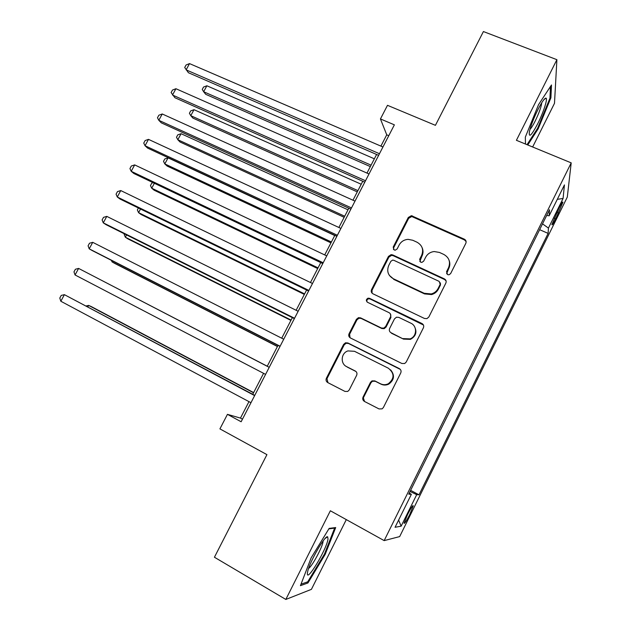 <?xml version="1.0" encoding="UTF-8"?>
<svg xmlns="http://www.w3.org/2000/svg" width="631" height="631" viewBox="0 0 631 631"><rect width="100%" height="100%" fill="white"/><g stroke="black" fill="none" stroke-linecap="round" stroke-linejoin="round"><path stroke-width="0.95" d="M447.584 274.635L448.996 274.808L450.637 273.586L465.82 243.329C466.506 241.531 466.009 240.143 464.321 239.181L411.396 215.676L408.304 217.466L393.2 247.1L394.178 249.971L395.274 250.168L397.159 248.922L399.115 245.073C401.079 241.57 404.077 239.662 408.123 239.354L412.753 240.261L417.028 242.217C422.297 245.285 423.827 249.687 421.618 255.413L419.654 259.302L420.664 262.204L421.894 262.393L423.677 261.155L425.641 257.267C427.471 253.922 430.318 252.014 434.167 251.54L439.436 252.439L443.782 254.419C449.146 257.535 450.723 261.991 448.515 267.781L446.543 271.701L447.584 274.635M409.803 514.399L413.266 505.865C412.942 504.895 411.026 507.813 407.531 514.628L404.069 523.17C404.416 524.101 406.332 521.182 409.803 514.399M363.07 397.057C362.344 398.91 362.809 400.377 364.466 401.45L379.026 408.935L382.126 408.849L383.403 407.484L400.748 372.945C401.458 371.091 400.977 369.64 399.305 368.583L347.878 342.964L345.496 342.799L343.611 344.423L326.385 378.245C325.659 380.075 326.109 381.51 327.718 382.56L344.92 391.401L347.713 391.441L349.227 389.958L356.633 375.335C357.351 373.489 356.894 372.045 355.261 371.004L346.695 366.674C340.141 363.716 340.992 353.029 347.918 350.915L354.504 351.301L388.349 368.212C394.572 373.347 394.572 378.521 388.333 383.751C385.722 385.005 383.112 385.013 380.509 383.782L374.83 380.903L372.006 380.872L370.484 382.354L363.07 397.057L364.552 401.497M532.651 146.984L554.491 103.318L556.897 59.685L483.409 31.55L435.422 125.332L387.489 105.322L380.438 118.944L394.375 124.835L241.137 421.76L227.444 414.346L219.919 428.883L266.929 454.635L214.43 557.236L285.827 599.45L311.414 589.354L346.301 519.613M556.897 59.685L516.41 140.303L571.205 162.869L384.169 540.609L330.36 510.771L285.827 599.45M424.482 318.474L426.958 318.616L428.843 316.983L445.857 283.09C446.551 281.276 446.062 279.864 444.374 278.878L392.711 254.924L391.102 254.64L388.459 256.415L371.541 289.613C370.839 291.404 371.296 292.8 372.921 293.786L424.482 318.474M423.409 327.805L406.23 362.02L404.692 363.519L401.86 363.488L350.426 337.964C348.809 336.946 348.351 335.534 349.069 333.72L356.389 319.357L358.455 317.677L360.648 317.89L381.329 327.986L383.719 328.152L385.636 326.511L390.486 316.928C391.196 315.106 390.723 313.694 389.082 312.684L367.534 302.296C365.806 300.695 366.004 299.323 368.133 298.171L369.553 298.329L421.942 323.522C423.622 324.539 424.111 325.975 423.409 327.805M367.747 298.289L368.725 298.755M449.327 267.126L448.893 266.929M559.066 207.993L551.888 224.541C551.999 225.59 553.284 223.674 555.753 218.799L562.891 202.306C562.805 201.242 561.527 203.143 559.066 207.993M571.205 162.869L567.301 197.085L399.668 536.595L384.169 540.609M410.623 490.334L419.008 494.814L548.126 233.391L548.434 228.083L542.526 223.855M419.008 494.814L416.705 494.672L401.135 526.175L395.053 527.287L411.365 494.325L408.73 494.152L549.498 209.768L549.151 215.802L564.437 184.907L563.073 198.465L548.434 228.083M248.969 401.631L240.466 418.101L227.444 414.346M380.438 118.944L386.74 134.821L380.903 146.116M376.597 154.469L366.982 173.083M362.754 181.271L352.974 200.208M348.833 208.23L338.886 227.491M334.832 235.339L324.72 254.924M320.753 262.606L310.468 282.522M306.595 290.039L296.136 310.286M292.35 317.622L281.718 338.208M278.026 345.37L267.221 366.28M263.577 373.339L252.747 394.312M388.767 135.689L386.74 134.821M242.47 419.181L240.466 418.101M539.639 229.692L548.126 233.391M546.691 215.447L549.151 215.802M411.365 494.325L409.274 493.063M410.071 491.454L416.705 494.672M557.299 199.333L563.073 198.465M401.135 526.175L398.626 520.07M527.776 144.98L538.172 128.811L550.902 97.813L551.486 84.972L538.543 104.643L525.331 137.124L525.473 144.034M307.952 582.957L325.21 554.333L335.692 527.555L329.145 528.399L311.138 557.875L300.435 585.663L307.952 582.957L306.642 582.192M549.987 97.45L550.902 97.813M537.446 128.519L538.172 128.811M324.515 553.939L325.21 554.333M446.606 273.759L448.767 268.483C450.029 265.864 450.163 263.214 449.169 260.532M422.06 247.533C423.369 250.389 423.33 253.26 421.95 256.154L419.82 261.518M466.135 241.618L464.526 239.969L411.759 216.528L408.675 218.302L393.618 247.857L393.468 249.434M446.093 280.913L444.642 279.549L393.121 255.658L391.52 255.374L388.885 257.14L372.022 290.244L372.077 293.194M440.193 284.336L439.16 281.387L393.815 260.295L392.648 260.106L390.834 261.344L388.759 265.414C386.527 271.125 388.018 275.55 393.239 278.689L424.206 293.281L431.241 293.943C434.341 293.099 436.628 291.277 438.111 288.485L440.193 284.336L440.47 284.991L440.375 282.862M389.374 275.424L393.239 278.689M440.47 284.991L438.395 289.132C436.912 291.916 434.633 293.73 431.549 294.574L424.537 293.904L393.657 279.359M390.408 313.907L390.912 317.48L386.077 327.039L384.169 328.672L381.787 328.506L361.161 318.434L358.976 318.229L356.917 319.901L349.613 334.225L350.024 337.727M423.433 324.997L370.034 298.944L368.622 298.779C367.037 299.378 366.524 300.459 367.092 302.012M403.083 338.602L410.079 338.879C416.965 336.52 417.454 326.006 410.844 323.182L398.816 317.385L396.481 317.204L394.493 318.86L389.642 328.467C388.933 330.289 389.406 331.709 391.054 332.734L403.477 339.099L410.45 339.368C415.987 336.236 417.296 331.898 414.386 326.361M390.258 332.174L391.054 332.734M403.477 339.099L391.48 333.247M390.581 369.813C394.943 375.169 394.343 379.941 388.775 384.113C386.164 385.36 383.569 385.367 380.974 384.137L375.303 381.274L372.487 381.242L370.981 382.717L363.582 397.38M345.843 366.169L346.695 366.674M355.963 371.493L347.255 367.076M400.346 369.411L348.43 343.445L346.056 343.28L344.179 344.897L327 378.616L327.923 382.662M374.349 158.807L206.865 85.777L203.655 91.74L205.722 94.319L370.334 166.592M206.865 85.777L203.537 87.046L202.259 89.428L203.655 91.74L371.075 165.156M379.46 153.727L186.129 69.867L189.521 63.597L382.938 146.991M378.624 155.352L188.424 72.731L184.709 67.501L186.066 65.001L189.521 63.597M537.691 123.794C543.401 112.539 548.063 98.207 545.941 98.113C544.474 98.223 541.784 102.088 537.88 109.699C533.518 118.636 530.679 126.058 529.362 131.966C528.731 138.205 531.507 135.484 537.691 123.794M529.977 129.402C531.31 128.061 533.037 125.293 535.159 121.113C539.111 112.933 541.303 106.797 541.753 102.719M550.461 86.526L549.956 98.184L537.628 128.235L527.035 144.673M328.017 538.984L327.639 536.815C325.241 534.796 309.671 561.756 307.699 571.489L307.447 572.853C305.806 584.077 326.882 549.128 328.017 538.984M308.622 568.381C312.179 566.267 322.504 547.069 323.048 541.595L323.111 540.933M328.854 528.873L334.619 528.115L324.46 554.081L307.723 581.814L300.995 584.196M334.004 527.776L334.619 528.115M465.465 240.056L464.534 239.969L464.321 239.181M361.216 184.244L194.001 109.684L190.775 115.678L192.928 118.107L357.272 191.887M194.001 109.684L190.696 110.89L189.41 113.28L190.775 115.678L357.927 190.625M348.012 209.815L181.065 133.701L177.824 139.727L180.064 142.022L344.147 217.309M181.065 133.701L177.784 134.853L176.491 137.25L177.824 139.727L344.7 216.228M334.738 235.529L168.067 157.853L164.801 163.91L167.128 166.056L330.944 242.872M168.067 157.853L164.817 158.933L163.516 161.355L164.801 163.91L331.409 241.981M154.374 183.282L151.716 188.212L154.138 190.207L317.677 268.569M153.167 182.706L151.771 183.148L150.462 185.577L151.716 188.212L318.04 267.867M365.515 180.75L172.508 95.021L175.923 88.719L369.009 173.982M364.781 182.17L174.897 97.718L171.127 92.56L172.492 90.052L175.923 88.719M351.491 207.938L158.815 120.308L162.246 113.974L355.001 201.123M350.86 209.153L161.299 122.848L158.815 120.308L157.474 117.76L158.846 115.236L162.246 113.974M337.38 235.276L145.043 145.737L148.49 139.364L340.914 228.422M336.859 236.286L147.63 148.111L145.043 145.737L143.75 143.095L145.122 140.555L148.49 139.364M323.182 262.772L131.201 171.301L134.671 164.896L326.74 255.886M322.772 263.569L133.882 173.509L131.201 171.301L129.947 168.572L131.327 166.016L134.671 164.896M140.516 209.027L138.568 212.647L141.068 214.493L304.331 294.417M138.394 207.993L137.345 209.926L138.568 212.647L304.599 293.896M308.914 290.434L117.279 197.006L120.766 190.562L312.487 283.5M308.606 291.017L120.064 199.049L117.279 197.006L116.072 194.182L117.461 191.619L120.766 190.562M126.579 234.913L125.34 237.201L127.943 238.897L290.915 320.398M124.457 233.856L124.165 234.401L125.34 237.201L291.088 320.067M294.551 318.253L103.279 222.853L106.789 216.378L298.147 311.28M294.361 318.623L106.174 224.731L103.279 222.853L102.112 219.935L103.516 217.356L106.789 216.378M112.563 260.934L112.05 261.889L114.739 263.427L277.427 346.522M111.45 260.374L112.05 261.889L277.498 346.38M280.109 346.238L89.208 248.835L92.733 242.328L283.729 339.226M280.03 346.395L92.197 250.546L89.208 248.835L88.088 245.83L89.492 243.235L92.733 242.328M101.93 280.519L267.26 366.217L102.001 280.55M75.057 274.966L73.977 271.866L75.389 269.263L78.607 268.42L269.224 367.337L78.607 268.42L75.057 274.966L265.588 374.388M253.646 392.585L91.479 306.666L88.624 305.404L87.859 306.832M253.536 392.79L88.624 305.404L86.195 305.948M254.75 395.377L64.394 294.661L254.632 395.605M60.828 301.247L59.795 298.053L61.215 295.426L64.394 294.661L60.828 301.247L250.972 402.704M556.936 212.3L558.609 213.01M554.184 218.121L555.753 218.799M448.767 268.483L448.515 267.781M419.994 260.027L419.654 259.302M421.95 256.154L421.618 255.413M393.618 247.857L393.2 247.1M408.675 218.302L408.304 217.466M412.903 216.796L412.548 215.952M446.803 272.395L446.543 271.701M372.022 290.244L371.541 289.613M388.885 257.14L388.459 256.415M393.121 255.658L392.711 254.924M444.642 279.549L444.374 278.878M424.537 293.904L424.206 293.281M438.395 289.132L438.111 288.485M349.613 334.225L349.069 333.72M356.917 319.901L356.389 319.357M361.161 318.434L360.648 317.89M381.787 328.506L381.329 327.986M386.077 327.039L385.636 326.511M390.912 317.48L390.486 316.928M370.034 298.944L369.553 298.329M422.281 324.058L421.942 323.522M370.981 382.717L370.484 382.354M375.303 381.274L374.83 380.903M380.974 384.137L380.509 383.782M355.797 371.399L355.261 371.004M327 378.616L326.385 378.245M344.179 344.897L343.611 344.423M348.43 343.445L347.878 342.964M399.707 368.993L399.305 368.583M412.855 505.644L413.266 505.865M562.473 202.133L562.891 202.306M411.759 216.528L411.396 215.676M391.52 255.374L391.102 254.64M431.549 294.574L431.241 293.943M358.976 318.229L358.455 317.677M384.169 328.672L383.719 328.152M368.622 298.779L368.133 298.171M410.45 339.368L410.079 338.879M372.487 381.242L372.006 380.872M388.775 384.113L388.333 383.751M346.056 343.28L345.496 342.799M543.812 99.753L545.941 98.113M325.225 538.369L327.639 536.815"/></g></svg>
